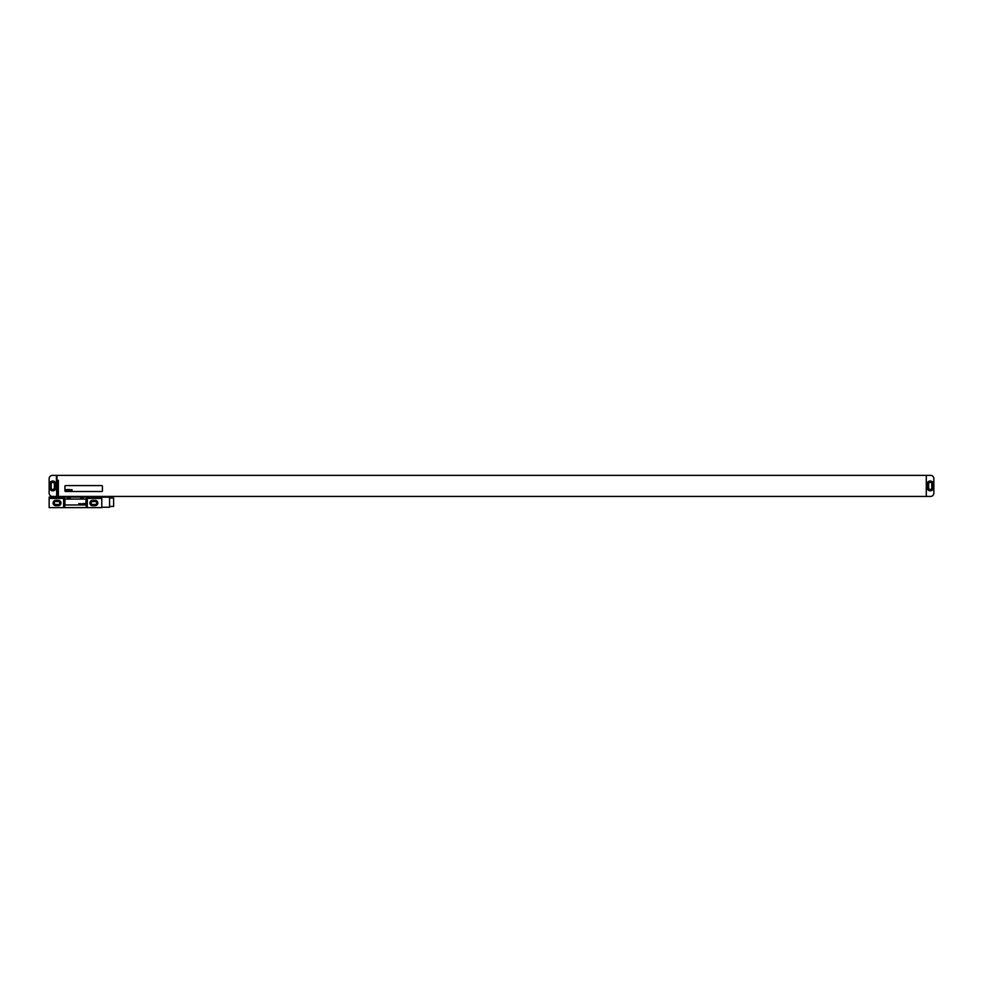 <?xml version="1.0" encoding="UTF-8"?>
<svg xmlns="http://www.w3.org/2000/svg" width="983" height="983" viewBox="0 0 983 983"><rect width="100%" height="100%" fill="white"/><g stroke="black" fill="none" stroke-linecap="round" stroke-linejoin="round"><path stroke-width="1.47" d="M49.15 493.147L49.15 478.672A3.293 3.293 0 0 1 52.443 475.379L56.387 475.379L56.719 495.444L56.719 496.427L52.443 496.427A3.293 3.293 0 0 1 49.15 493.147M52.504 481.043A2.63 2.63 0 0 0 49.875 483.673L49.875 488.146A2.63 2.63 0 0 0 52.504 490.775L53.033 490.775A2.63 2.63 0 0 0 55.662 488.146L55.662 483.673A2.63 2.63 0 0 0 53.033 481.043L52.504 481.043M51.19 483.931L51.19 487.887A1.573 1.573 0 0 0 52.763 489.46A1.573 1.573 0 0 0 54.348 487.887L54.348 483.931A1.573 1.573 0 0 0 52.763 482.358A1.573 1.573 0 0 0 51.19 483.931M56.719 495.444L57.039 475.379L930.557 475.379A3.293 3.293 0 0 1 933.85 478.672L933.85 493.147A3.293 3.293 0 0 1 930.557 496.427L58.353 496.427L58.353 480.318L57.702 480.318L57.702 496.427L56.719 496.427M926.281 496.427L926.281 475.379M927.338 488.146A2.63 2.63 0 0 0 929.967 490.775L930.496 490.775A2.63 2.63 0 0 0 933.125 488.146L933.125 483.673A2.63 2.63 0 0 0 930.496 481.043L929.967 481.043A2.63 2.63 0 0 0 927.338 483.673L927.338 488.146M928.652 483.931L928.652 487.887A1.573 1.573 0 0 0 930.237 489.46A1.573 1.573 0 0 0 931.81 487.887L931.81 483.931A1.573 1.573 0 0 0 930.237 482.358A1.573 1.573 0 0 0 928.652 483.931M65.591 485.577A0.664 0.664 0 0 0 64.939 486.241L64.939 490.836A0.664 0.664 0 0 0 65.591 491.5L101.777 491.5A0.664 0.664 0 0 0 102.429 490.836L102.429 486.241A0.664 0.664 0 0 0 101.777 485.577L65.591 485.577M55.724 501.527A1.474 1.474 0 0 0 54.249 503.013A1.474 1.474 0 0 0 55.724 504.488L58.353 504.488A1.474 1.474 0 0 0 59.84 503.013A1.474 1.474 0 0 0 58.353 501.527L55.724 501.527M92.562 501.527A1.474 1.474 0 0 0 91.087 503.013A1.474 1.474 0 0 0 92.562 504.488L95.191 504.488A1.474 1.474 0 0 0 96.678 503.013A1.474 1.474 0 0 0 95.191 501.527L92.562 501.527M55.724 500.347A2.666 2.666 0 0 0 53.07 503.013A2.666 2.666 0 0 0 55.724 505.68L58.353 505.68A2.666 2.666 0 0 0 61.02 503.013A2.666 2.666 0 0 0 58.353 500.347L55.724 500.347M87.303 498.406L87.303 507.621L101.777 507.621L101.777 498.406L86.16 498.406L86.16 507.621L87.303 507.621M92.562 500.347A2.666 2.666 0 0 0 89.895 503.013A2.666 2.666 0 0 0 92.562 505.68L95.191 505.68A2.666 2.666 0 0 0 97.858 503.013A2.666 2.666 0 0 0 95.191 500.347L92.562 500.347M63.625 507.621L49.15 507.621L49.15 498.406L63.625 498.406L63.625 507.621L86.16 507.621M67.569 497.091L67.569 497.877L70.198 497.877L70.198 497.091L49.15 497.091L49.15 498.406M80.729 497.091L80.729 497.877L83.358 497.877L83.358 497.091L70.198 497.091M101.777 498.406L101.777 497.091L83.358 497.091M63.625 498.406L64.755 498.406L64.755 507.621M101.777 497.189L109.568 497.189L109.568 507.253L101.777 507.253M109.568 498.012L113.61 498.012L113.61 506.429L109.568 506.429M85.988 499.72A0.664 0.664 0 0 0 85.324 499.069L65.591 499.069A0.664 0.664 0 0 0 64.939 499.72L64.939 504.328A0.664 0.664 0 0 0 65.591 504.979L85.324 504.979A0.664 0.664 0 0 0 85.988 504.328L85.988 499.72M65.824 489.522L66.119 490.836L65.824 489.522M66.918 489.78L66.266 490.812L66.918 489.78M67.077 489.522L66.844 490.836L67.077 489.522M67.839 489.522L67.606 490.836L67.839 489.522M68.306 489.522L68.073 490.836L68.306 489.522M69.142 489.522L68.908 490.836L69.142 489.522M69.682 489.522L69.646 490.849L69.682 489.522M70.371 490.013L69.793 490.836L70.371 490.013M70.641 489.964L70.543 490.701L70.641 489.964M70.444 489.976L70.518 490.849L70.444 489.976M71.427 490.013L70.837 490.836L71.427 490.013M71.575 489.767L71.39 490.836L71.575 489.767M71.919 489.522L72.164 490.836L71.919 489.522M78.751 503.652L79.242 504.328L78.751 503.652M79.684 503.652L80.176 504.328L79.684 503.652M80.606 503.652L81.097 504.328L80.606 503.652M81.798 504.328L82.068 503.652L81.798 504.328M83.358 504.328L83.58 503.345L83.358 504.328M84.673 504.328L84.034 503.738L84.673 504.328M85.288 504.242L85.005 503.493L85.288 504.242M100.966 497.091L100.966 496.427M95.068 497.091L95.068 496.427M93.692 497.091L93.692 496.427M73.664 497.091L73.664 496.427M72.287 497.091L72.287 496.427M66.402 497.091L66.402 496.427M101.114 497.091L101.114 496.427M66.254 497.091L66.254 496.427"/></g></svg>
